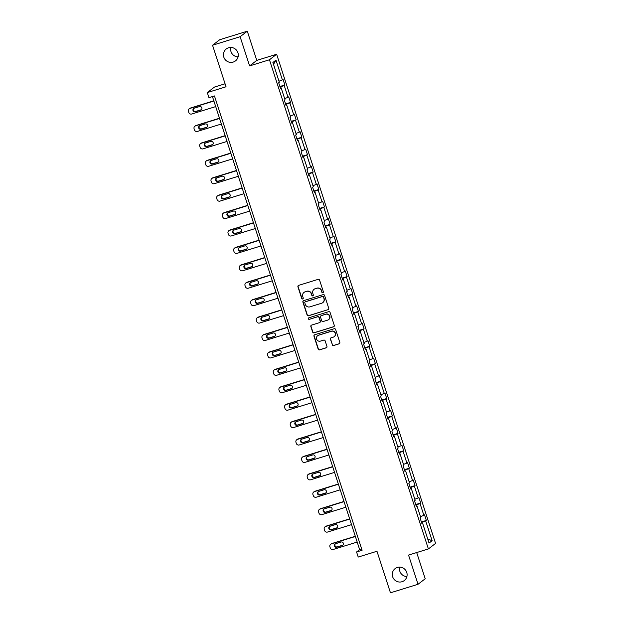 <?xml version="1.0" encoding="UTF-8"?>
<svg xmlns="http://www.w3.org/2000/svg" width="624" height="624" viewBox="0 0 624 624"><rect width="100%" height="100%" fill="white"/><g stroke="black" fill="none" stroke-linecap="round" stroke-linejoin="round"><path stroke-width="0.94" d="M397.387 567.434A7.535 7.371 -127.5 0 0 393.159 577.964A7.535 7.371 -127.5 0 0 404.29 580.554A7.535 7.371 -127.5 0 0 397.387 567.434M399.68 567.107A7.535 7.371 -127.5 0 0 406.918 576.537M228.54 47.783A7.535 7.371 -127.5 0 0 224.312 58.321A7.535 7.371 -127.5 0 0 235.451 60.91A7.535 7.371 -127.5 0 0 228.54 47.783M230.841 47.463A7.535 7.371 -127.5 0 0 238.072 56.893M322.858 292.757A0.811 0.788 -127.5 0 0 323.365 291.751L319.582 280.106A1.154 1.131 -127.5 0 0 318.139 279.349L298.662 285.371A1.154 1.131 -127.5 0 0 297.937 286.806L301.72 298.451A0.811 0.788 -127.5 0 0 302.968 298.857A0.811 0.788 -127.5 0 0 303.233 297.983L302.741 296.47A3.697 3.619 -127.5 0 1 305.066 291.892L306.688 291.392A3.697 3.619 -127.5 0 1 311.29 293.826L311.782 295.331A0.811 0.788 -127.5 0 0 313.03 295.745A0.811 0.788 -127.5 0 0 313.295 294.863L312.811 293.358A3.697 3.619 -127.5 0 1 315.136 288.779L316.758 288.28A3.697 3.619 -127.5 0 1 321.36 290.714L321.851 292.219A0.811 0.788 -127.5 0 0 322.858 292.757M314.02 289.357L314.215 289.208A3.697 3.619 -127.5 0 1 315.323 288.631L316.953 288.132A3.697 3.619 -127.5 0 1 321.555 290.566L322.046 292.071A0.811 0.788 -127.5 0 0 323.193 292.547M298.412 285.488A1.154 1.131 -127.5 0 0 298.124 286.658L301.915 298.303A0.811 0.788 -127.5 0 0 303.061 298.771M303.958 292.469L304.153 292.321A3.697 3.619 -127.5 0 1 305.261 291.743L306.883 291.244A3.697 3.619 -127.5 0 1 311.485 293.678L311.977 295.183A0.811 0.788 -127.5 0 0 313.123 295.659M212.542 45.24L219.726 39.725L247.299 31.2L240.115 36.715L212.542 45.24L226.044 86.775L207.293 92.578L208.946 97.656L214.461 95.948L362.084 550.274L356.569 551.983L358.215 557.06L376.966 551.265L390.46 592.8L418.025 584.275L425.209 578.76L416.692 552.552M332.194 344.776A1.154 1.131 -127.5 0 0 333.629 345.532L339.097 343.847A1.154 1.131 -127.5 0 0 339.823 342.412L335.626 329.48A1.154 1.131 -127.5 0 0 334.183 328.723L314.699 334.745A1.154 1.131 -127.5 0 0 313.973 336.18L318.178 349.112A1.154 1.131 -127.5 0 0 319.613 349.869L326.219 347.833A1.154 1.131 -127.5 0 0 326.945 346.398L325.143 340.86A1.154 1.131 -127.5 0 0 323.708 340.103L320.432 341.117A3.089 3.026 -127.5 0 1 317.6 335.735A3.089 3.026 -127.5 0 1 318.529 335.252L331.352 331.282A3.089 3.026 -127.5 0 1 334.191 336.671A3.089 3.026 -127.5 0 1 333.263 337.147L331.126 337.81A1.154 1.131 -127.5 0 0 330.392 339.238L332.389 344.627A1.154 1.131 -127.5 0 0 333.824 345.384L339.292 343.699A1.154 1.131 -127.5 0 0 339.542 343.582M240.115 36.715L249.6 65.91L269.451 59.771L428.392 548.933L408.541 555.071L418.025 584.275M328.021 309.761A1.154 1.131 -127.5 0 0 328.747 308.326L324.55 295.394A1.154 1.131 -127.5 0 0 323.107 294.637L303.631 300.659A1.154 1.131 -127.5 0 0 302.897 302.094L307.102 315.026A1.154 1.131 -127.5 0 0 308.545 315.791L328.216 309.613A1.154 1.131 -127.5 0 0 328.466 309.504M330.088 312.437L334.285 325.369A1.154 1.131 -127.5 0 1 333.559 326.804L314.075 332.826A1.154 1.131 -127.5 0 1 312.64 332.069L310.846 326.531A1.154 1.131 -127.5 0 1 311.571 325.104L319.472 322.655A1.154 1.131 -127.5 0 0 320.198 321.227L319.004 317.554A1.154 1.131 -127.5 0 0 317.561 316.797L309.34 319.34A0.811 0.788 -127.5 0 1 308.599 317.928A0.811 0.788 -127.5 0 1 308.841 317.803L328.645 311.68A1.154 1.131 -127.5 0 1 330.088 312.437M421.871 523.45L422.627 523.294L421.98 523.793L420.163 518.209L420.81 517.709L416.965 505.877L416.317 506.376L414.508 500.791L415.155 500.292L411.31 488.459L410.654 488.959L408.845 483.374L409.492 482.875L405.647 471.034L404.999 471.533L403.182 465.956L403.837 465.457L399.992 453.617L399.337 454.116L397.527 448.539L398.174 448.04L394.329 436.199L393.682 436.699L391.864 431.114L392.519 430.615L388.674 418.782L388.019 419.281L386.209 413.696L386.857 413.197L383.011 401.365L382.364 401.864L380.546 396.279L381.194 395.78L377.348 383.947L376.701 384.446L374.884 378.862L375.539 378.362L371.693 366.53L371.038 367.029L369.229 361.444L369.876 360.945L366.031 349.112L365.383 349.612L363.566 344.027L364.221 343.528L360.376 331.695L359.72 332.194L357.911 326.609L358.558 326.11L354.713 314.27L354.065 314.769L352.248 309.192L352.895 308.693L349.05 296.852L348.403 297.352L346.593 291.775L347.24 291.275L343.395 279.435L342.74 279.934L340.93 274.349L341.578 273.85L337.732 262.018L337.085 262.517L335.267 256.932L335.923 256.433L332.077 244.6L331.422 245.099L329.612 239.515L330.26 239.015L326.414 227.183L325.767 227.682L323.95 222.097L324.605 221.598L320.759 209.765L320.104 210.265L318.295 204.68L318.942 204.181L315.097 192.348L314.449 192.847L312.632 187.262L313.279 186.763L309.434 174.923L308.786 175.422L306.969 169.845L307.624 169.346L303.779 157.505L303.124 158.005L301.314 152.428L301.961 151.928L298.116 140.088L297.469 140.587L295.651 135.002L296.306 134.511L292.461 122.671L291.806 123.17L289.996 117.585L290.644 117.086L286.798 105.253L286.151 105.752L284.333 100.168L284.981 99.668L281.135 87.836L280.488 88.335L278.678 82.75L279.326 82.251L272.906 62.486L275.972 60.138L282.391 79.895L283.046 79.396L284.856 84.981L284.209 85.48L288.054 97.321L288.701 96.821L290.519 102.398L289.864 102.898L293.709 114.738L294.364 114.239L296.174 119.816L295.526 120.315L299.372 132.155L300.019 131.656L301.837 137.241L301.181 137.74L305.027 149.573L305.682 149.074L307.492 154.658L306.844 155.158L310.69 166.99L311.337 166.491L313.154 172.076L312.507 172.575L316.352 184.408L317 183.908L318.817 189.493L318.162 189.992L322.007 201.825L322.663 201.326L324.472 206.911L323.825 207.41L327.67 219.242L328.318 218.743L330.135 224.328L329.48 224.827L333.325 236.66L333.98 236.161L335.79 241.745L335.143 242.245L338.988 254.085L339.635 253.586L341.453 259.163L340.805 259.662L344.651 271.502L345.298 271.003L347.116 276.58L346.46 277.079L350.306 288.92L350.961 288.421L352.771 294.005L352.123 294.505L355.969 306.337L356.616 305.838L358.433 311.423L357.778 311.922L361.624 323.755L362.279 323.255L364.088 328.84L363.441 329.339L367.286 341.172L367.934 340.673L369.751 346.258L369.096 346.757L372.941 358.589L373.597 358.09L375.406 363.675L374.759 364.174L378.604 376.007L379.252 375.508L381.069 381.092L380.422 381.592L384.267 393.432L384.914 392.933L386.732 398.51L386.077 399.009L389.922 410.849L390.577 410.35L392.387 415.927L391.739 416.426L395.585 428.267L396.232 427.768L398.05 433.352L397.394 433.844L401.24 445.684L401.895 445.185L403.705 450.77L403.057 451.269L406.903 463.102L407.55 462.602L409.367 468.187L408.72 468.686L412.565 480.519L413.213 480.02L415.03 485.605L414.375 486.104L418.22 497.936L418.876 497.437L420.685 503.022L420.038 503.521L423.883 515.354L424.531 514.855L426.348 520.439L425.693 520.939L432.12 540.704L429.047 543.059L422.627 523.294M269.451 59.771L276.635 54.257L435.568 543.418L428.392 548.933M420.467 516.649L423.883 515.354M415.896 505.081L420.038 503.521M416.208 506.033L416.965 505.877M414.812 499.231L418.22 497.936M410.241 487.664L414.375 486.104M410.545 488.615L411.31 488.459M409.149 481.806L412.565 480.519M404.578 470.246L408.72 468.686M404.89 471.198L405.647 471.034M403.486 464.389L406.903 463.102M398.923 452.829L403.057 451.269M399.227 453.781L399.992 453.617M397.831 446.971L401.24 445.684M393.26 435.412L397.394 433.844M393.572 436.363L394.329 436.199M392.168 429.554L395.585 428.267M387.598 417.994L391.739 416.426M387.91 418.946L388.674 418.782M386.513 412.136L389.922 410.849M381.943 400.577L386.077 399.009M382.247 401.528L383.011 401.365M380.851 394.719L384.267 393.432M376.28 383.159L380.422 381.592M376.592 384.103L377.348 383.947M375.196 377.302L378.604 376.007M370.625 365.734L374.759 364.174M370.929 366.686L371.693 366.53M369.533 359.884L372.941 358.589M364.962 348.317L369.096 346.757M365.274 349.268L366.031 349.112M363.87 342.467L367.286 341.172M359.307 330.899L363.441 329.339M359.611 331.851L360.376 331.695M358.215 325.042L361.624 323.755M353.644 313.482L357.778 311.922M353.956 314.434L354.713 314.27M352.552 307.624L355.969 306.337M347.981 296.065L352.123 294.505M348.293 297.016L349.05 296.852M346.897 290.207L350.306 288.92M342.326 278.647L346.46 277.079M342.631 279.599L343.395 279.435M341.234 272.789L344.651 271.502M336.664 261.23L340.805 259.662M336.976 262.181L337.732 262.018M335.572 255.372L338.988 254.085M331.009 243.812L335.143 242.245M331.313 244.764L332.077 244.6M329.917 237.955L333.325 236.66M325.346 226.395L329.48 224.827M325.658 227.339L326.414 227.183M324.254 220.537L327.67 219.242M319.683 208.97L323.825 207.41M319.995 209.921L320.759 209.765M318.599 203.12L322.007 201.825M314.028 191.552L318.162 189.992M314.332 192.504L315.097 192.348M312.936 185.695L316.352 184.408M308.365 174.135L312.507 172.575M308.677 175.087L309.434 174.923M307.281 168.277L310.69 166.99M302.71 156.718L306.844 155.158M303.014 157.669L303.779 157.505M301.618 150.86L305.027 149.573M297.047 139.3L301.181 137.74M297.359 140.252L298.116 140.088M295.955 133.442L299.372 132.155M291.392 121.883L295.526 120.315M291.697 122.834L292.461 122.671M290.3 116.025L293.709 114.738M285.73 104.465L289.864 102.898M286.042 105.417L286.798 105.253M284.638 98.608L288.054 97.321M280.067 87.048L284.209 85.48M280.379 88L281.135 87.836M278.983 81.19L282.391 79.895M275.972 60.138L273.515 64.366M225.069 83.788L214.477 87.064L207.293 92.578M249.6 65.91L256.784 60.395L247.299 31.2M256.784 60.395L276.635 54.257M212.441 96.572L359.642 549.619L356.569 551.983M361.663 548.995L359.642 549.619M421.559 522.506L425.693 520.939M432.12 540.704L427.752 539.05M279.895 86.518L284.856 84.981M285.558 103.935L290.519 102.398M291.221 121.352L296.174 119.816M296.876 138.77L301.837 137.241M302.539 156.187L307.492 154.658M308.194 173.605L313.154 172.076M313.856 191.03L318.817 189.493M319.511 208.447L324.472 206.911M325.174 225.865L330.135 224.328M330.837 243.282L335.79 241.745M336.492 260.699L341.453 259.163M342.155 278.117L347.116 276.58M347.81 295.534L352.771 294.005M353.473 312.952L358.433 311.423M359.135 330.369L364.088 328.84M364.79 347.794L369.751 346.258M370.453 365.212L375.406 363.675M376.108 382.629L381.069 381.092M381.771 400.046L386.732 398.51M387.426 417.464L392.387 415.927M393.089 434.881L398.05 433.352M398.752 452.299L403.705 450.77M404.407 469.716L409.367 468.187M410.069 487.141L415.03 485.605M415.724 504.559L420.685 503.022M421.387 521.976L426.348 520.439M303.381 300.776A1.154 1.131 -127.5 0 0 303.092 301.946L307.297 314.878A1.154 1.131 -127.5 0 0 308.732 315.635L328.216 309.613M323.427 297.071A0.811 0.788 -127.5 0 0 322.421 296.54L305.315 301.829A0.811 0.788 -127.5 0 0 304.808 302.827L305.323 304.418A3.697 3.619 -127.5 0 0 309.925 306.852L321.617 303.241A3.697 3.619 -127.5 0 0 323.942 298.662L323.622 296.923A0.811 0.788 -127.5 0 0 322.608 296.392L322.421 296.54M305.074 301.954L305.269 301.805A0.811 0.788 -127.5 0 1 305.51 301.681L322.608 296.392M322.725 302.663L322.92 302.515A3.697 3.619 -127.5 0 0 324.137 298.514L323.942 298.662M323.622 296.923L324.137 298.514M311.321 325.213A1.154 1.131 -127.5 0 0 311.033 326.383L312.835 331.921A1.154 1.131 -127.5 0 0 314.27 332.678L333.754 326.656A1.154 1.131 -127.5 0 0 334.004 326.539M319.816 322.475L320.011 322.327A1.154 1.131 -127.5 0 0 320.393 321.079L319.199 317.405A1.154 1.131 -127.5 0 0 317.756 316.649L309.34 319.34M308.701 317.866A0.811 0.788 -127.5 0 0 309.535 319.192M327.67 320.12A3.089 3.026 -127.5 0 0 329.402 315.799A3.089 3.026 -127.5 0 0 325.767 314.262L321.243 315.658A1.154 1.131 -127.5 0 0 320.518 317.086L321.711 320.759A1.154 1.131 -127.5 0 0 323.146 321.524L327.67 320.12M328.598 319.644L328.793 319.496A3.089 3.026 -127.5 0 0 325.954 314.106L325.767 314.262M320.9 315.838L321.095 315.689A1.154 1.131 -127.5 0 1 321.438 315.51L325.954 314.106M330.876 337.919A1.154 1.131 -127.5 0 0 330.587 339.089L332.389 344.627M334.191 336.671L334.386 336.515A3.089 3.026 -127.5 0 0 331.547 331.133L331.352 331.282M317.6 335.735L317.795 335.579A3.089 3.026 -127.5 0 1 318.724 335.104L331.547 331.133M314.457 334.854A1.154 1.131 -127.5 0 0 314.168 336.032L318.373 348.964A1.154 1.131 -127.5 0 0 319.808 349.721L326.414 347.677A1.154 1.131 -127.5 0 0 326.656 347.568M213.814 100.815L190.39 108.061A2.356 2.301 52.5 0 0 189.688 108.428L189.205 108.802A2.356 2.301 -127.5 0 0 188.432 111.345L188.791 112.468A2.356 2.301 -127.5 0 0 191.724 114.013L215.693 106.603M189.205 108.802A2.356 2.301 -127.5 0 1 189.907 108.436L213.884 101.018M193.9 108.334A1.88 1.841 -127.5 0 0 195.85 111.407L201.146 109.777A1.88 1.841 -127.5 0 0 201.451 109.645M195.367 111.782L200.655 110.144A1.88 1.841 -127.5 0 0 201.716 107.515A1.88 1.841 -127.5 0 0 199.501 106.571L194.204 108.209A1.88 1.841 -127.5 0 0 193.151 110.846A1.88 1.841 -127.5 0 0 195.367 111.782L195.85 111.407M219.476 118.232L196.053 125.479A2.356 2.301 52.5 0 0 195.343 125.845L194.86 126.22A2.356 2.301 -127.5 0 0 194.087 128.77L194.454 129.886A2.356 2.301 -127.5 0 0 197.379 131.438L221.356 124.02M194.86 126.22A2.356 2.301 -127.5 0 1 195.569 125.853L219.539 118.435M199.555 125.752A1.88 1.841 -127.5 0 0 201.513 128.833L206.801 127.195A1.88 1.841 -127.5 0 0 207.113 127.062M201.022 129.199L206.318 127.561A1.88 1.841 -127.5 0 0 207.379 124.933A1.88 1.841 -127.5 0 0 205.156 123.989L199.867 125.627A1.88 1.841 -127.5 0 0 198.806 128.263A1.88 1.841 -127.5 0 0 201.022 129.199L201.513 128.833M225.139 135.65L201.716 142.896A2.356 2.301 52.5 0 0 201.006 143.263L200.522 143.637A2.356 2.301 -127.5 0 0 199.75 146.188L200.109 147.303A2.356 2.301 -127.5 0 0 203.042 148.855L227.019 141.437M200.522 143.637A2.356 2.301 -127.5 0 1 201.224 143.27L225.202 135.853M205.218 143.177A1.88 1.841 -127.5 0 0 207.168 146.25L212.464 144.612A1.88 1.841 -127.5 0 0 212.768 144.479M206.684 146.617L211.981 144.979A1.88 1.841 -127.5 0 0 213.034 142.35A1.88 1.841 -127.5 0 0 210.818 141.406L205.522 143.044A1.88 1.841 -127.5 0 0 204.469 145.681A1.88 1.841 -127.5 0 0 206.684 146.617L207.168 146.25M230.794 153.067L207.371 160.313A2.356 2.301 52.5 0 0 206.669 160.68L206.177 161.054A2.356 2.301 -127.5 0 0 205.405 163.605L205.772 164.72A2.356 2.301 -127.5 0 0 208.705 166.273L232.674 158.855M206.177 161.054A2.356 2.301 -127.5 0 1 206.887 160.688L230.864 153.27M210.873 160.594A1.88 1.841 -127.5 0 0 212.831 163.667L218.119 162.029A1.88 1.841 -127.5 0 0 218.431 161.905M212.347 164.042L217.636 162.404A1.88 1.841 -127.5 0 0 218.696 159.767A1.88 1.841 -127.5 0 0 216.473 158.831L211.185 160.462A1.88 1.841 -127.5 0 0 210.124 163.098A1.88 1.841 -127.5 0 0 212.347 164.042L212.831 163.667M236.457 170.485L213.034 177.731A2.356 2.301 52.5 0 0 212.324 178.097L211.84 178.472A2.356 2.301 -127.5 0 0 211.068 181.022L211.427 182.138A2.356 2.301 -127.5 0 0 214.36 183.69L238.337 176.272M211.84 178.472A2.356 2.301 -127.5 0 1 212.55 178.105L236.519 170.687M216.536 178.012A1.88 1.841 -127.5 0 0 218.486 181.085L223.782 179.447A1.88 1.841 -127.5 0 0 224.086 179.322M218.002 181.459L223.298 179.821A1.88 1.841 -127.5 0 0 224.351 177.185A1.88 1.841 -127.5 0 0 222.136 176.249L216.84 177.887A1.88 1.841 -127.5 0 0 215.787 180.515A1.88 1.841 -127.5 0 0 218.002 181.459L218.486 181.085M242.112 187.91L218.689 195.156A2.356 2.301 52.5 0 0 217.987 195.515L217.495 195.889A2.356 2.301 -127.5 0 0 216.723 198.44L217.09 199.555A2.356 2.301 -127.5 0 0 220.022 201.107L243.992 193.69M217.495 195.889A2.356 2.301 -127.5 0 1 218.205 195.523L242.182 188.105M222.199 195.429A1.88 1.841 -127.5 0 0 224.149 198.502L229.445 196.864A1.88 1.841 -127.5 0 0 229.749 196.739M223.665 198.877L228.953 197.239A1.88 1.841 -127.5 0 0 230.014 194.602A1.88 1.841 -127.5 0 0 227.799 193.666L222.503 195.304A1.88 1.841 -127.5 0 0 221.442 197.933A1.88 1.841 -127.5 0 0 223.665 198.877L224.149 198.502M247.775 205.327L224.351 212.573A2.356 2.301 52.5 0 0 223.642 212.94L223.158 213.307A2.356 2.301 -127.5 0 0 222.386 215.857L222.752 216.973A2.356 2.301 -127.5 0 0 225.677 218.525L249.655 211.107M223.158 213.307A2.356 2.301 -127.5 0 1 223.868 212.94L247.837 205.53M227.854 212.846A1.88 1.841 -127.5 0 0 229.811 215.92L235.1 214.282A1.88 1.841 -127.5 0 0 235.412 214.157M229.32 216.294L234.616 214.656A1.88 1.841 -127.5 0 0 235.669 212.02A1.88 1.841 -127.5 0 0 233.454 211.084L228.166 212.722A1.88 1.841 -127.5 0 0 227.105 215.35A1.88 1.841 -127.5 0 0 229.32 216.294L229.811 215.92M253.438 222.745L230.014 229.991A2.356 2.301 52.5 0 0 229.304 230.357L228.821 230.724A2.356 2.301 -127.5 0 0 228.049 233.275L228.407 234.39A2.356 2.301 -127.5 0 0 231.34 235.942L255.317 228.524M228.821 230.724A2.356 2.301 -127.5 0 1 229.523 230.365L253.5 222.947M233.516 230.264A1.88 1.841 -127.5 0 0 235.466 233.337L240.763 231.699A1.88 1.841 -127.5 0 0 241.067 231.574M234.983 233.711L240.279 232.073A1.88 1.841 -127.5 0 0 241.332 229.445A1.88 1.841 -127.5 0 0 239.117 228.501L233.821 230.139A1.88 1.841 -127.5 0 0 232.768 232.768A1.88 1.841 -127.5 0 0 234.983 233.711L235.466 233.337M259.093 240.162L235.669 247.408A2.356 2.301 52.5 0 0 234.959 247.775L234.476 248.149A2.356 2.301 -127.5 0 0 233.704 250.692L234.07 251.815A2.356 2.301 -127.5 0 0 236.995 253.36L260.972 245.95M234.476 248.149A2.356 2.301 -127.5 0 1 235.186 247.783L259.163 240.365M239.171 247.681A1.88 1.841 -127.5 0 0 241.129 250.754L246.418 249.116A1.88 1.841 -127.5 0 0 246.73 248.992M240.646 251.129L245.934 249.491A1.88 1.841 -127.5 0 0 246.995 246.862A1.88 1.841 -127.5 0 0 244.772 245.918L239.483 247.556A1.88 1.841 -127.5 0 0 238.423 250.193A1.88 1.841 -127.5 0 0 240.646 251.129L241.129 250.754M264.755 257.579L241.332 264.826A2.356 2.301 52.5 0 0 240.622 265.192L240.139 265.567A2.356 2.301 -127.5 0 0 239.366 268.117L239.725 269.233A2.356 2.301 -127.5 0 0 242.658 270.777L266.635 263.367M240.139 265.567A2.356 2.301 -127.5 0 1 240.848 265.2L264.818 257.782M244.834 265.099A1.88 1.841 -127.5 0 0 246.784 268.172L252.08 266.542A1.88 1.841 -127.5 0 0 252.385 266.409M246.301 268.546L251.597 266.908A1.88 1.841 -127.5 0 0 252.65 264.28A1.88 1.841 -127.5 0 0 250.435 263.336L245.138 264.974A1.88 1.841 -127.5 0 0 244.085 267.61A1.88 1.841 -127.5 0 0 246.301 268.546L246.784 268.172M270.41 274.997L246.987 282.243A2.356 2.301 52.5 0 0 246.285 282.61L245.794 282.984A2.356 2.301 -127.5 0 0 245.021 285.535L245.388 286.65A2.356 2.301 -127.5 0 0 248.321 288.202L272.29 280.784M245.794 282.984A2.356 2.301 -127.5 0 1 246.503 282.617L270.481 275.2M250.489 282.524A1.88 1.841 -127.5 0 0 252.447 285.597L257.743 283.959A1.88 1.841 -127.5 0 0 258.047 283.826M251.963 285.964L257.252 284.326A1.88 1.841 -127.5 0 0 258.313 281.697A1.88 1.841 -127.5 0 0 256.09 280.753L250.801 282.391A1.88 1.841 -127.5 0 0 249.74 285.028A1.88 1.841 -127.5 0 0 251.963 285.964L252.447 285.597M276.073 292.414L252.65 299.66A2.356 2.301 52.5 0 0 251.94 300.027L251.456 300.401A2.356 2.301 -127.5 0 0 250.684 302.952L251.043 304.067A2.356 2.301 -127.5 0 0 253.976 305.62L277.953 298.202M251.456 300.401A2.356 2.301 -127.5 0 1 252.166 300.035L276.136 292.617M256.152 299.941A1.88 1.841 -127.5 0 0 258.11 303.014L263.398 301.376A1.88 1.841 -127.5 0 0 263.71 301.252M257.618 303.381L262.915 301.751A1.88 1.841 -127.5 0 0 263.968 299.114A1.88 1.841 -127.5 0 0 261.752 298.171L256.456 299.809A1.88 1.841 -127.5 0 0 255.403 302.445A1.88 1.841 -127.5 0 0 257.618 303.381L258.11 303.014M281.728 309.832L258.305 317.078A2.356 2.301 52.5 0 0 257.603 317.444L257.119 317.819A2.356 2.301 -127.5 0 0 256.347 320.369L256.706 321.485A2.356 2.301 -127.5 0 0 259.639 323.037L283.608 315.619M257.119 317.819A2.356 2.301 -127.5 0 1 257.821 317.452L281.798 310.034M261.815 317.359A1.88 1.841 -127.5 0 0 263.765 320.432L269.061 318.794A1.88 1.841 -127.5 0 0 269.365 318.669M263.281 320.806L268.57 319.168A1.88 1.841 -127.5 0 0 269.63 316.532A1.88 1.841 -127.5 0 0 267.415 315.596L262.119 317.226A1.88 1.841 -127.5 0 0 261.066 319.862A1.88 1.841 -127.5 0 0 263.281 320.806L263.765 320.432M287.391 327.249L263.968 334.495A2.356 2.301 52.5 0 0 263.258 334.862L262.774 335.236A2.356 2.301 -127.5 0 0 262.002 337.787L262.369 338.902A2.356 2.301 -127.5 0 0 265.294 340.454L289.271 333.037M262.774 335.236A2.356 2.301 -127.5 0 1 263.484 334.87L287.453 327.452M267.47 334.776A1.88 1.841 -127.5 0 0 269.428 337.849L274.716 336.211A1.88 1.841 -127.5 0 0 275.028 336.086M268.936 338.224L274.232 336.586A1.88 1.841 -127.5 0 0 275.293 333.949A1.88 1.841 -127.5 0 0 273.07 333.013L267.782 334.651A1.88 1.841 -127.5 0 0 266.721 337.28A1.88 1.841 -127.5 0 0 268.936 338.224L269.428 337.849M293.054 344.674L269.63 351.92A2.356 2.301 52.5 0 0 268.921 352.279L268.437 352.654A2.356 2.301 -127.5 0 0 267.665 355.204L268.024 356.32A2.356 2.301 -127.5 0 0 270.956 357.872L294.934 350.454M268.437 352.654A2.356 2.301 -127.5 0 1 269.139 352.287L293.116 344.869M273.133 352.193A1.88 1.841 -127.5 0 0 275.083 355.267L280.379 353.629A1.88 1.841 -127.5 0 0 280.683 353.504M274.599 355.641L279.895 354.003A1.88 1.841 -127.5 0 0 280.948 351.367A1.88 1.841 -127.5 0 0 278.733 350.431L273.437 352.069A1.88 1.841 -127.5 0 0 272.384 354.697A1.88 1.841 -127.5 0 0 274.599 355.641L275.083 355.267M298.709 362.092L275.285 369.338A2.356 2.301 52.5 0 0 274.583 369.704L274.092 370.071A2.356 2.301 -127.5 0 0 273.32 372.622L273.686 373.737A2.356 2.301 -127.5 0 0 276.619 375.289L300.589 367.871M274.092 370.071A2.356 2.301 -127.5 0 1 274.802 369.704L298.779 362.294M278.788 369.611A1.88 1.841 -127.5 0 0 280.745 372.684L286.034 371.046A1.88 1.841 -127.5 0 0 286.346 370.921M280.262 373.058L285.55 371.42A1.88 1.841 -127.5 0 0 286.611 368.784A1.88 1.841 -127.5 0 0 284.388 367.848L279.1 369.486A1.88 1.841 -127.5 0 0 278.039 372.115A1.88 1.841 -127.5 0 0 280.262 373.058L280.745 372.684M304.372 379.509L280.948 386.755A2.356 2.301 52.5 0 0 280.238 387.122L279.755 387.488A2.356 2.301 -127.5 0 0 278.983 390.039L279.341 391.154A2.356 2.301 -127.5 0 0 282.274 392.707L306.251 385.289M279.755 387.488A2.356 2.301 -127.5 0 1 280.465 387.13L304.434 379.712M284.45 387.028A1.88 1.841 -127.5 0 0 286.4 390.101L291.697 388.463A1.88 1.841 -127.5 0 0 292.001 388.339M285.917 390.476L291.213 388.838A1.88 1.841 -127.5 0 0 292.266 386.209A1.88 1.841 -127.5 0 0 290.051 385.265L284.755 386.903A1.88 1.841 -127.5 0 0 283.702 389.54A1.88 1.841 -127.5 0 0 285.917 390.476L286.4 390.101M310.027 396.926L286.603 404.173A2.356 2.301 52.5 0 0 285.901 404.539L285.41 404.914A2.356 2.301 -127.5 0 0 284.638 407.456L285.004 408.58A2.356 2.301 -127.5 0 0 287.937 410.124L311.906 402.714M285.41 404.914A2.356 2.301 -127.5 0 1 286.12 404.547L310.097 397.129M290.113 404.446A1.88 1.841 -127.5 0 0 292.063 407.519L297.359 405.881A1.88 1.841 -127.5 0 0 297.664 405.756M291.58 407.893L296.868 406.255A1.88 1.841 -127.5 0 0 297.929 403.627A1.88 1.841 -127.5 0 0 295.714 402.683L290.417 404.321A1.88 1.841 -127.5 0 0 289.357 406.957A1.88 1.841 -127.5 0 0 291.58 407.893L292.063 407.519M315.689 414.344L292.266 421.59A2.356 2.301 52.5 0 0 291.556 421.957L291.073 422.331A2.356 2.301 -127.5 0 0 290.3 424.882L290.667 425.997A2.356 2.301 -127.5 0 0 293.592 427.549L317.569 420.131M291.073 422.331A2.356 2.301 -127.5 0 1 291.782 421.964L315.752 414.547M295.768 421.863A1.88 1.841 -127.5 0 0 297.726 424.944L303.014 423.306A1.88 1.841 -127.5 0 0 303.326 423.173M297.235 425.311L302.531 423.673A1.88 1.841 -127.5 0 0 303.584 421.044A1.88 1.841 -127.5 0 0 301.369 420.1L296.08 421.738A1.88 1.841 -127.5 0 0 295.019 424.375A1.88 1.841 -127.5 0 0 297.235 425.311L297.726 424.944M321.352 431.761L297.929 439.007A2.356 2.301 52.5 0 0 297.219 439.374L296.735 439.748A2.356 2.301 -127.5 0 0 295.963 442.299L296.322 443.414A2.356 2.301 -127.5 0 0 299.255 444.967L323.232 437.549M296.735 439.748A2.356 2.301 -127.5 0 1 297.437 439.382L321.415 431.964M301.431 439.288A1.88 1.841 -127.5 0 0 303.381 442.361L308.677 440.723A1.88 1.841 -127.5 0 0 308.981 440.591M302.897 442.728L308.194 441.09A1.88 1.841 -127.5 0 0 309.247 438.461A1.88 1.841 -127.5 0 0 307.031 437.518L301.735 439.156A1.88 1.841 -127.5 0 0 300.682 441.792A1.88 1.841 -127.5 0 0 302.897 442.728L303.381 442.361M327.007 449.179L303.584 456.425A2.356 2.301 52.5 0 0 302.874 456.791L302.39 457.166A2.356 2.301 -127.5 0 0 301.618 459.716L301.985 460.832A2.356 2.301 -127.5 0 0 304.91 462.384L328.887 454.966M302.39 457.166A2.356 2.301 -127.5 0 1 303.1 456.799L327.077 449.381M307.086 456.706A1.88 1.841 -127.5 0 0 309.044 459.779L314.332 458.141A1.88 1.841 -127.5 0 0 314.644 458.016M308.56 460.153L313.849 458.515A1.88 1.841 -127.5 0 0 314.909 455.879A1.88 1.841 -127.5 0 0 312.686 454.943L307.398 456.573A1.88 1.841 -127.5 0 0 306.337 459.209A1.88 1.841 -127.5 0 0 308.56 460.153L309.044 459.779M332.67 466.596L309.247 473.842A2.356 2.301 52.5 0 0 308.537 474.209L308.053 474.583A2.356 2.301 -127.5 0 0 307.281 477.134L307.64 478.249A2.356 2.301 -127.5 0 0 310.573 479.801L334.55 472.384M308.053 474.583A2.356 2.301 -127.5 0 1 308.763 474.217L332.732 466.799M312.749 474.123A1.88 1.841 -127.5 0 0 314.699 477.196L319.995 475.558A1.88 1.841 -127.5 0 0 320.299 475.433M314.215 477.571L319.511 475.933A1.88 1.841 -127.5 0 0 320.564 473.296A1.88 1.841 -127.5 0 0 318.349 472.36L313.053 473.998A1.88 1.841 -127.5 0 0 312 476.627A1.88 1.841 -127.5 0 0 314.215 477.571L314.699 477.196M338.325 484.021L314.902 491.267A2.356 2.301 52.5 0 0 314.2 491.626L313.708 492.001A2.356 2.301 -127.5 0 0 312.936 494.551L313.303 495.667A2.356 2.301 -127.5 0 0 316.235 497.219L340.205 489.801M313.708 492.001A2.356 2.301 -127.5 0 1 314.418 491.634L338.395 484.216M318.404 491.54A1.88 1.841 -127.5 0 0 320.362 494.614L325.658 492.976A1.88 1.841 -127.5 0 0 325.962 492.851M319.878 494.988L325.166 493.35A1.88 1.841 -127.5 0 0 326.227 490.714A1.88 1.841 -127.5 0 0 324.004 489.778L318.716 491.416A1.88 1.841 -127.5 0 0 317.655 494.044A1.88 1.841 -127.5 0 0 319.878 494.988L320.362 494.614M343.988 501.439L320.564 508.685A2.356 2.301 52.5 0 0 319.855 509.051L319.371 509.418A2.356 2.301 -127.5 0 0 318.599 511.969L318.958 513.084A2.356 2.301 -127.5 0 0 321.89 514.636L345.868 507.218M319.371 509.418A2.356 2.301 -127.5 0 1 320.081 509.051L344.05 501.641M324.067 508.958A1.88 1.841 -127.5 0 0 326.024 512.031L331.313 510.393A1.88 1.841 -127.5 0 0 331.625 510.268M325.533 512.405L330.829 510.767A1.88 1.841 -127.5 0 0 331.882 508.131A1.88 1.841 -127.5 0 0 329.667 507.195L324.371 508.833A1.88 1.841 -127.5 0 0 323.318 511.462A1.88 1.841 -127.5 0 0 325.533 512.405L326.024 512.031M349.643 518.856L326.219 526.102A2.356 2.301 52.5 0 0 325.517 526.469L325.034 526.835A2.356 2.301 -127.5 0 0 324.262 529.386L324.62 530.501A2.356 2.301 -127.5 0 0 327.553 532.054L351.523 524.636M325.034 526.835A2.356 2.301 -127.5 0 1 325.736 526.477L349.713 519.059M329.729 526.375A1.88 1.841 -127.5 0 0 331.679 529.448L336.976 527.81A1.88 1.841 -127.5 0 0 337.28 527.686M331.196 529.823L336.484 528.185A1.88 1.841 -127.5 0 0 337.545 525.556A1.88 1.841 -127.5 0 0 335.33 524.612L330.034 526.25A1.88 1.841 -127.5 0 0 328.981 528.879A1.88 1.841 -127.5 0 0 331.196 529.823L331.679 529.448M355.306 536.273L331.882 543.52A2.356 2.301 52.5 0 0 331.172 543.886L330.689 544.253A2.356 2.301 -127.5 0 0 329.917 546.803L330.283 547.927A2.356 2.301 -127.5 0 0 333.208 549.471L357.185 542.061M330.689 544.253A2.356 2.301 -127.5 0 1 331.399 543.894L355.368 536.476M335.384 543.793A1.88 1.841 -127.5 0 0 337.342 546.866L342.631 545.228A1.88 1.841 -127.5 0 0 342.943 545.103M336.851 547.24L342.147 545.602A1.88 1.841 -127.5 0 0 343.208 542.974A1.88 1.841 -127.5 0 0 340.985 542.03L335.696 543.668A1.88 1.841 -127.5 0 0 334.636 546.304A1.88 1.841 -127.5 0 0 336.851 547.24L337.342 546.866M189.907 108.436L190.39 108.061M201.146 109.777L200.655 110.144M195.569 125.853L196.053 125.479M206.801 127.195L206.318 127.561M201.224 143.27L201.716 142.896M212.464 144.612L211.981 144.979M206.887 160.688L207.371 160.313M218.119 162.029L217.636 162.404M212.55 178.105L213.034 177.731M223.782 179.447L223.298 179.821M218.205 195.523L218.689 195.156M229.445 196.864L228.953 197.239M223.868 212.94L224.351 212.573M235.1 214.282L234.616 214.656M229.523 230.365L230.014 229.991M240.763 231.699L240.279 232.073M235.186 247.783L235.669 247.408M246.418 249.116L245.934 249.491M240.848 265.2L241.332 264.826M252.08 266.542L251.597 266.908M246.503 282.617L246.987 282.243M257.743 283.959L257.252 284.326M252.166 300.035L252.65 299.66M263.398 301.376L262.915 301.751M257.821 317.452L258.305 317.078M269.061 318.794L268.57 319.168M263.484 334.87L263.968 334.495M274.716 336.211L274.232 336.586M269.139 352.287L269.63 351.92M280.379 353.629L279.895 354.003M274.802 369.704L275.285 369.338M286.034 371.046L285.55 371.42M280.465 387.13L280.948 386.755M291.697 388.463L291.213 388.838M286.12 404.547L286.603 404.173M297.359 405.881L296.868 406.255M291.782 421.964L292.266 421.59M303.014 423.306L302.531 423.673M297.437 439.382L297.929 439.007M308.677 440.723L308.194 441.09M303.1 456.799L303.584 456.425M314.332 458.141L313.849 458.515M308.763 474.217L309.247 473.842M319.995 475.558L319.511 475.933M314.418 491.634L314.902 491.267M325.658 492.976L325.166 493.35M320.081 509.051L320.564 508.685M331.313 510.393L330.829 510.767M325.736 526.477L326.219 526.102M336.976 527.81L336.484 528.185M331.399 543.894L331.882 543.52M342.631 545.228L342.147 545.602"/></g></svg>
